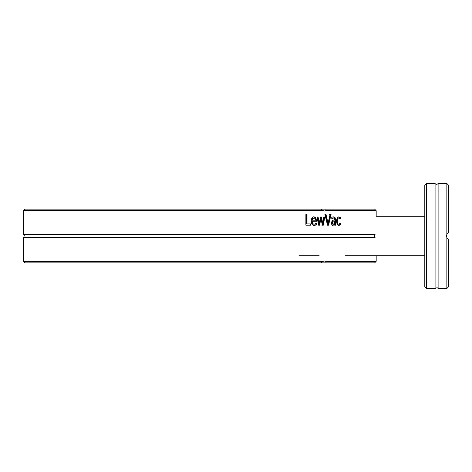 <?xml version="1.0" encoding="UTF-8"?>
<svg xmlns="http://www.w3.org/2000/svg" width="472" height="472" viewBox="0 0 472 472"><rect width="100%" height="100%" fill="white"/><g stroke="black" fill="none" stroke-linecap="round" stroke-linejoin="round"><path stroke-width="0.71" d="M23.6 261.317L25.152 262.869L320.783 262.869L323.355 261.317L23.6 261.317L23.6 237.516L375.075 237.516C374.036 236.507 374.036 235.493 375.075 234.484L23.6 234.484L23.6 210.683L323.355 210.683L320.783 209.131L326.052 209.131L325.721 210.683L376.178 210.683L374.626 209.131L326.052 209.131M376.178 261.317L325.721 261.317L326.052 262.869L374.626 262.869L376.178 261.317L376.178 255.724M323.355 261.317L324.541 261.004L325.721 261.317M325.721 210.683L324.541 210.996L323.355 210.683M330.111 214.323L331.102 214.323L328.571 225.197L327.497 225.197L324.889 214.323L325.975 214.323L328.064 223.35L330.111 214.323M310.841 223.911L310.841 225.197L305.874 225.197L305.874 214.323L307.024 214.323L307.024 223.911L310.841 223.911M315.526 225.15L314.358 225.38C312.311 225.321 311.26 223.917 311.201 221.161C311.313 218.383 312.281 216.931 314.104 216.807L315.892 217.716L316.57 221.256L312.281 221.256C312.322 223.179 313.013 224.153 314.346 224.182L316.458 223.197L316.458 224.69L313.851 225.38M323.804 217.037L324.783 217.037L323.314 225.197L322.406 225.197L320.966 218.902L319.514 225.197L318.588 225.197L317.036 217.037L318.098 217.037L319.166 223.35L320.577 217.037L321.402 217.037L322.83 223.35L323.804 217.037M334.695 225.197L334.695 224.33L332.972 225.421L331.816 224.702L331.338 222.831L332.323 220.448L334.695 219.828L334.335 218.329L333.409 218.058L331.775 218.613L331.775 217.214L333.415 216.843L335.008 217.45L335.58 219.616L335.58 225.197L334.837 225.197M339.639 225.168L338.819 225.38L337.114 224.33L336.447 221.132L337.114 217.964L338.819 216.849L340.288 217.474L340.288 219.02L338.808 218.046C337.875 218.093 337.392 219.126 337.338 221.132C337.374 223.108 337.858 224.123 338.808 224.182L340.288 223.197L340.288 224.737L338.212 225.38M320.783 209.131L25.152 209.131L23.6 210.683M329.539 214.323L330.524 214.323L328.005 225.197L326.937 225.197M325.42 214.323L327.497 223.35L328.064 223.35M310.352 223.911L310.352 225.197M306.552 214.323L306.552 223.911L307.024 223.911M312.281 220.206L315.567 220.206L315.213 218.571L314.039 217.934L312.794 218.577L312.281 220.206L311.786 220.206L312.299 218.577L312.794 218.577M312.299 218.577L314.039 217.934M315.945 223.197L315.945 224.69L315.013 225.15M312.281 221.256L311.786 221.256C311.827 223.179 312.511 224.153 313.839 224.182L314.346 224.182M313.597 216.807L315.379 217.716L316.057 221.256M315.945 224.69L316.458 224.69M315.379 217.716L315.892 217.716M320.046 217.037L320.871 217.037L322.293 223.35L322.83 223.35M317.573 217.037L318.641 223.35L319.166 223.35M320.966 218.902L320.429 218.902L318.989 225.197M324.229 217.037L322.765 225.197L321.863 225.197M333.297 224.153L334.695 223.185L334.695 220.92L333.108 221.256L332.276 222.737L333.297 224.153L332.707 224.153L331.692 222.737L332.276 222.737M331.692 222.737L332.518 221.256L334.695 220.92M332.831 216.843L334.412 217.45L334.978 219.616L334.978 225.197M333.409 218.058L331.775 218.324M334.695 224.33L332.388 225.421M333.462 225.026L334.052 225.026M339.669 223.84L339.669 224.737L339.026 225.168M338.808 218.046L338.194 218.046C337.268 218.093 336.784 219.126 336.731 221.132C336.766 223.108 337.25 224.123 338.194 224.182L338.808 224.182M338.212 216.849L339.669 217.474L339.669 218.406M339.669 224.737L340.288 224.737M339.669 217.474L340.288 217.474M326.052 262.869L320.783 262.869M424.794 216.276L376.178 216.276L376.178 210.683M426.346 236L426.346 183.502L435.084 183.502L435.084 288.498L426.346 288.498L426.346 236M426.346 183.502L424.794 185.053L424.794 286.947L426.346 288.498M446.848 237.676L446.848 288.498L448.4 286.947L448.4 239.729L446.848 237.676L446.848 234.324L448.4 232.271L448.4 185.053L446.848 183.502L446.848 234.324L446.536 236L446.89 234.224L446.89 237.776L446.536 236M435.084 183.502A1.864 1.864 0 0 0 438.11 183.502L438.11 288.498L446.848 288.498M446.896 234.206L447.45 233.233M448.028 232.584L448.4 232.271M446.896 237.794L447.45 238.767M448.028 239.416L448.4 239.729M316.057 220.507L316.57 220.507M332.518 221.256L333.108 221.256M334.978 219.616L335.58 219.616M334.412 217.45L335.008 217.45M336.731 221.132L337.338 221.132M23.6 234.484C24.514 234.401 24.514 235.41 23.6 237.516M298.982 255.724L319.149 255.724M345.238 255.724L424.794 255.724M438.11 183.502L446.848 183.502M438.11 288.498C437.768 288.51 437.945 286.876 435.084 288.498"/></g></svg>
